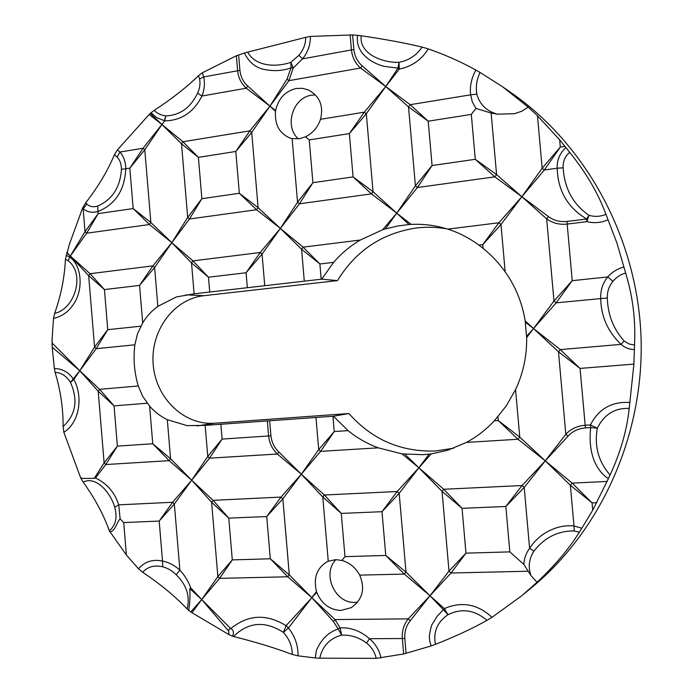 <?xml version="1.0" encoding="UTF-8"?>
<svg xmlns="http://www.w3.org/2000/svg" width="693" height="693" viewBox="0 0 693 693"><rect width="100%" height="100%" fill="white"/><g stroke="black" fill="none" stroke-linecap="round" stroke-linejoin="round"><path stroke-width="1.04" d="M65.428 259.355L68.269 260.819C85.551 274.229 74.645 309.26 54.66 313.331C60.975 295.564 64.562 277.564 65.428 259.355L69.387 244.308L82.571 208.134L85.681 202.824C98.077 186.902 107.64 170.902 114.371 154.825L117.334 149.991L149.203 114.449L161.928 124.506L164.622 120.903L161.928 124.506L150.251 113.461L151.065 112.734L156.696 117.671L164.362 120.677L165.87 115.913L164.622 120.903C181.289 120.565 193.728 112.275 201.94 96.041L246.258 88.21C241.225 83.55 238.349 77.72 237.63 70.712L236.365 55.769L244.404 53.032C249.298 63.08 256.782 68.694 266.848 69.88C275.286 71.336 283.35 70.643 291.06 67.801L287.023 79.115L269.941 106.168L275.493 111.313L275.615 110.551C278.309 98.588 285.144 91.225 296.11 88.479L302.356 88.314L308.402 89.977C319.733 96.136 323.77 105.916 320.504 119.317C317.766 127.339 312.777 133.169 305.552 136.798L299.627 138.704L292.117 138.626L290.003 138.046C279.426 133.489 274.593 124.584 275.493 111.313M376.204 658.35L319.75 658.185C322.496 645.997 329.799 638.322 341.658 635.152C350.693 634.762 359 637.404 366.571 643.061C371.665 647.193 374.87 652.286 376.204 658.35L403.664 653.975L402.338 638.582C401.827 631.176 403.785 624.601 408.212 618.849L410.213 620.772L429.998 595.755L443.399 609.701L437.292 616.094L432.441 623.882C431.722 624.419 430.743 627.979 429.53 634.571C429.106 638.019 429.66 641.805 431.202 645.928L435.464 644.36C433.03 632.016 437.205 622.123 447.981 614.708C461.668 607.978 474.662 609.857 486.954 620.348L491.978 617.316C477.642 604.036 461.772 601.126 444.378 608.575L429.998 595.755L451.048 573.007L448.995 571.093L429.998 595.755L408.212 618.849L335.005 619.568L311.85 597.704L333.411 621.474L338.149 628.932C328.421 632.215 321.154 639.422 316.354 650.554L315.306 657.96L319.75 658.185M522.981 594.733L531.133 588.01C601.307 530.431 644.793 433.957 640.982 335.611C636.902 237.283 585.81 144.586 511.243 92.793L502.624 86.807L528.17 107.077L537.482 115.766L559.649 139.813L564.977 146.396L560.299 147.072L542.16 168.26L521.855 196.725L546.656 218.849L553.967 301.022L533.541 328.551L558.489 351.801L565.826 434.286L545.27 460.854L570.365 485.247L592.056 502.858L572.201 483.125L545.27 460.854L522.063 485.524L443.745 489.275L418.875 467.766L442.039 491.32L462.058 508.333L505.838 506.488L522.063 485.524L524.211 487.43L545.27 460.854L519.767 437.136L517.983 439.258L545.27 460.854L568.026 436.183C572.461 431.306 578.257 428.551 585.42 427.91L590.687 427.581C588.738 444.741 591.19 466.909 608.367 478.742L610.083 474.982C598.501 461.85 594.23 446.257 597.271 428.196C604.287 414.353 614.934 407.77 629.209 408.437L633.904 364.102L634.511 345.01L628.993 343.971L624.124 341.017C613.392 329.028 607.787 314.674 607.311 297.964C607.137 291.658 609.008 286.122 612.933 281.367C616.398 277.157 620.642 274.376 625.649 273.042L616.917 243.026L605.959 214.293C600.519 216.658 594.854 216.996 588.963 215.306C573.085 204.34 564.474 188.505 563.14 167.819C562.846 161.382 565.038 156.237 569.715 152.373L564.977 146.396M247.704 52.14L305.717 37.353C305.734 43.91 303.473 49.887 298.934 55.284L290.913 62.275C277.382 67.134 255.795 67.204 247.704 52.14L244.404 53.032M352.607 34.927L357.614 35.352C354.807 52.72 371.639 63.184 383.991 66.346L398.033 68.096L385.75 86.512L362.162 65.8C357.389 61.642 354.625 56.22 353.872 49.55L352.607 34.927L310.395 36.426L305.717 37.353M361.192 35.785C384.918 39.25 405.223 43.018 422.106 47.081C416.545 55.327 408.835 60.412 398.986 62.327C383.974 62.985 358.905 54.704 361.192 35.785L357.614 35.352M428.257 48.908C444.785 54.608 460.663 61.66 475.883 70.062C471.396 78.205 469.646 86.46 470.651 94.828L410.204 104.686L385.75 86.512L399.263 69.083C411.815 66.563 421.483 59.841 428.257 48.908L422.106 47.081M528.17 107.077L521.734 111.261L514.492 113.704L497.34 114.172C486.451 111.036 479.617 104.357 476.827 94.118C475.623 86.608 476.715 79.392 480.093 72.462L475.883 70.062M480.093 72.462L502.624 86.807M569.715 152.373C586.001 172.531 598.085 193.174 605.959 214.293M625.649 273.042C632.856 296.639 635.802 320.625 634.511 345.01M629.209 408.437C626.87 430.327 620.495 452.512 610.083 474.982M608.367 478.742L592.714 510.187L592.056 502.858L596.803 502.659M607.163 481.444L572.201 483.125L570.365 485.247L573.986 525.952L581.834 528.239L592.714 510.187M581.834 528.239L579.279 532.285C568.97 548.891 554.885 565.54 537.032 582.241L521.517 595.945L491.978 617.316M486.954 620.348C472.851 628.326 455.682 636.33 435.464 644.36M431.202 645.928L403.664 653.975M411.192 224.393L396.751 213.149L417.429 187.517L415.41 185.837L396.751 213.149L409.009 224.532L411.192 224.393C421.379 223.917 431.375 224.87 441.181 227.269L447.791 229.132C458.801 232.631 469.17 237.95 478.889 245.097L483.108 248.354C491.406 255.085 498.761 262.916 505.171 271.838C515.557 286.495 522.227 302.858 525.173 320.911L526.654 337.595C526.966 355.734 523.267 373.068 515.566 389.596L506.323 405.795L494.352 420.807C486.018 429.677 476.723 436.876 466.476 442.411L447.626 450.294L431.185 453.924L423.094 454.686L402.044 453.889L378.222 447.825C367.177 443.719 357.129 437.985 348.085 430.63L333.428 416.216L205.154 425.381L207.761 456.453L191.71 480.188L211.608 502.234L217.853 576.576L201.706 599.532L228.673 631.08L228.967 634.632L191.978 612.707L201.706 599.532L190.774 611.919L191.978 612.707M453.69 448.232L435.317 451.004C400.719 452.035 371.924 439.535 348.925 413.522L333.428 416.216M348.925 413.522L214.639 423.232C184.017 425.589 155.76 398.033 153.196 364.605C150.199 331.219 173.441 299.004 203.915 295.694L337.491 280.596C355.656 250.883 381.782 233.368 415.887 228.058C426.256 226.758 436.642 227.035 447.037 228.889M409.009 224.532L397.869 225.97L385.395 228.907L396.751 213.149L382.614 229.773L385.395 228.907M298.406 138.886C283.948 126.568 292.645 97.566 311.651 95.184L315.402 94.88M316.727 592.281L316.467 591.536C313.227 577.555 317.03 567.48 327.858 561.339L335.672 559.641L341.874 560.429C349.61 562.673 355.552 567.567 359.684 575.121C365.436 588.833 362.595 599.688 351.16 607.674L340.817 610.464C329.496 609.805 321.465 603.742 316.727 592.281L311.85 597.704L289.31 574.878L287.76 576.784L311.85 597.704L286.096 625.701C266.528 613.574 248.111 614.526 230.83 628.568C233.532 629.998 234.113 632.57 232.562 636.269L233.48 636.503C248.328 621.967 264.96 620.59 283.368 632.362C289.284 638.885 292.247 646.248 292.255 654.452L298.068 655.847C298.146 645.33 294.932 636.061 288.435 628.023L283.368 632.362L286.096 625.701L288.435 628.023L316.467 591.536M357.562 602.252L355.206 602.416C334.962 603.664 321.682 573.899 335.932 559.641M82.571 208.134L83.143 208.732L86.868 204.063L85.681 202.824M66.745 252.893L70.348 255.994L86.686 233.194L85.031 231.653L98.155 213.626L97.982 211.538C92.238 213.046 87.292 212.11 83.143 208.732L85.031 231.653L70.348 255.994L88.661 275.641L94.56 347.08L79.79 370.712L98.198 391.207L99.575 389.319L79.79 370.712L52.347 343.304L52.062 339.865L53.491 318.416C62.283 316.424 69.196 311.33 74.229 303.118C82.727 290.124 82.467 267.186 70.478 257.571L69.716 256.982L70.348 255.994L66.874 252.443M205.154 425.381L187.145 425.649L167.316 419.689C160.455 416.346 154.556 411.815 149.619 406.115L142.628 396.223L138.279 385.984L99.575 389.319L114.068 405.881L98.198 391.207L104.115 462.872L94.248 478.343L81.861 478.447L80.319 476.949L63.851 432.25C79.487 422.687 83.377 396.881 73.882 379.504L79.79 370.712L73.267 378.898C68.468 372.115 62.171 368.65 54.366 368.529L55.111 372.366C61.305 372.635 66.415 375.97 70.443 382.38C78.309 399.991 75.858 414.735 63.089 426.593L63.851 432.25M315.965 417.42L318.711 449.584L334.251 431.557L320.616 451.36L318.711 449.584L301.325 474.194L322.765 496.968L328.257 561.165M429.002 454.192L418.875 467.766L397.184 491.51L324.35 495.001L301.325 474.194L278.881 452.053C274.315 447.721 271.665 442.299 270.937 435.793L268.624 435.966L267.351 420.963M264.743 285.767L262.058 254.14L280.37 228.43L301.576 249.237L303.144 247.15L280.37 228.43L299.437 203.811L297.548 202.183L280.37 228.43L260.213 252.503L192.975 260.88L171.821 242.68L150.857 222.522L149.437 224.532L171.821 242.68L152.884 265.869L154.608 267.463L171.821 242.68L189.458 219.005L187.69 217.42L171.821 242.68L191.511 262.89L194.109 293.823L321.673 279.166L333.619 262.352C341.251 253.491 350.138 246.05 360.273 240.029L382.614 229.773M194.109 293.823L176.368 296.942L157.857 306.367L154.608 267.463L139.57 285.403L142.697 322.903C146.613 316.389 151.663 310.88 157.857 306.367M161.928 124.506L181.505 143.815L198.389 157.354L235.793 151.472L249.878 130.83L182.961 141.744L161.928 124.506L143.07 148.25L144.785 149.783L161.928 124.506M574.237 530.951L573.986 525.952C566.19 525.233 558.662 526.507 551.385 529.773C542.437 533.662 535.178 539.856 529.591 548.354L533.939 551.117C544.577 537.491 558.004 530.769 574.237 530.951L579.279 532.285M362.162 65.8L360.525 68.027L385.75 86.512L408.524 106.921L428.205 121.197L471.318 114.414L475.935 108.446L472.375 102.044L470.651 94.828L476.827 94.118M315.306 657.96L298.068 655.847M292.255 654.452C275.84 648.198 256.245 642.22 233.48 636.503M232.562 636.269L228.967 634.632M190.774 611.919L188.687 610.429C189.934 603.118 190.298 595.859 189.769 588.643L201.706 599.532L190.774 587.898L189.769 588.643M187.153 608.991C175.19 596.37 160.352 584.121 142.637 572.236C147.843 566.657 154.539 564.856 162.742 566.813C167.689 568.113 172.159 570.746 176.152 574.722C186.582 584.857 190.254 596.283 187.153 608.991L188.687 610.429M109.321 530.769C103.578 514.596 94.863 498.388 83.177 482.155C95.911 475.407 110.75 492.862 114.692 507.172C117.541 517.567 115.748 525.433 109.321 530.769L126.403 555.05L138.47 568.736L142.637 572.236M81.861 478.447L81.202 478.828L83.177 482.155M81.202 478.828L80.319 476.949M63.089 426.593C63.245 408.636 60.586 390.557 55.111 372.366M54.366 368.529L52.192 347.21L79.79 370.712L96.223 348.683L134.858 344.828L137.448 333.922L142.697 322.903M52.062 339.865L52.192 347.21M54.66 313.331L53.491 318.416M150.251 113.461L149.203 114.449M151.065 112.734L154.158 110.395C172.089 98.675 186.867 87.093 198.493 75.667L202.295 72.791L236.365 55.769M337.491 280.596L321.673 279.166M138.279 385.984C134.277 372.531 133.134 358.818 134.858 344.828M202.295 72.791L203.725 76.906L199.601 78.993C200.476 83.732 199.801 88.435 197.583 93.096C190.584 107.692 180.015 115.298 165.87 115.913C161.365 115.402 157.458 113.565 154.158 110.395M198.493 75.667L199.601 78.993M114.371 154.825L117.126 157.051L119.984 152.018C123.683 156.375 125.624 161.963 125.797 168.771L129.816 168.139L144.785 149.783L150.857 222.522L133.177 208.576L98.155 213.626L86.686 233.194L149.437 224.532L133.177 208.576L129.816 168.139L143.07 148.25L119.984 152.018L117.334 149.991M117.126 157.051C119.967 160.048 121.405 164.154 121.448 169.352C120.21 187.361 112.301 199.584 97.722 206.038C93.416 207.406 89.804 206.748 86.868 204.063M140.826 326.195L107.761 329.677L104.444 289.57L88.661 275.641L90.029 273.7L104.444 289.57L139.57 285.403L152.884 265.869L90.029 273.7L70.348 255.994L69.655 256.921L66.069 255.327M68.269 260.819L69.655 256.921L68.269 260.819M52.018 345.097L52.347 343.304M149.619 406.115L152.755 443.745L169.135 460.654L191.71 480.188L172.609 502.269L118.728 504.85L120.132 518.892L123.718 522.565L126.403 555.05M120.132 518.892C116.632 522.357 115.532 531.185 109.771 531.817M230.83 628.568L229.071 629.201L228.673 631.08M366.571 643.061L369.49 638.703C375.563 643.91 379.4 650.346 381.011 658.012M333.411 621.474L335.005 619.568L340.142 627.867C350.667 627.295 360.455 630.907 369.49 638.703L404.816 638.513C404.409 631.678 406.211 625.762 410.213 620.772M528.196 571.223L523.813 564.379L509.831 551.879L465.973 553.144L451.048 573.007L528.196 571.223L530.985 575.606L537.032 582.241M530.985 575.606C527.936 567.151 528.924 558.991 533.939 551.117M568.026 436.183L565.826 434.286C570.928 428.889 577.364 425.883 585.135 425.259L590.401 424.922L597.271 428.196L590.687 427.581L590.401 424.922C598.665 408.827 611.867 401.351 630.006 402.486M608.116 219.733C601.264 222.791 594.187 223.432 586.902 221.665L567.177 224.064L572.227 280.674L556.158 302.841L553.967 301.022L572.227 280.674L607.726 276.931C602.754 283.082 600.424 290.246 600.718 298.406C600.996 316.346 607.77 331.67 621.058 344.369L624.124 341.017M633.904 364.102L580.058 368.425L560.316 349.61L621.058 344.369C624.904 347.739 629.339 349.463 634.346 349.532M612.933 281.367L607.726 276.931C612.17 271.977 617.584 268.676 623.969 267.03M310.395 36.426C310.499 44.699 307.874 52.174 302.52 58.862L298.934 55.284M230.708 628.568L201.706 599.532L219.638 578.36L287.76 576.784L270.305 558.792L289.31 574.878L282.857 498.856L301.325 474.194L320.616 451.36L378.222 447.825M402.044 453.889L418.875 467.766L404.929 454.236M341.874 560.429L344.984 556.635L341.277 513.409L322.765 496.968L324.35 495.001L341.277 513.409L381.99 511.694L399.185 493.355L418.875 467.766L431.185 453.924M466.476 442.411L517.983 439.258L498.267 420.547L519.767 437.136L515.566 389.596M526.654 337.595L533.541 328.551L526.628 336.226M525.389 322.262L533.541 328.551L525.173 320.911M505.171 271.838L500.987 224.515L521.855 196.725L498.865 222.765L500.987 224.515L482.778 244.629L498.865 222.765L447.791 229.132M471.318 114.414L475.268 159.312L494.811 176.836L521.855 196.725L496.578 174.584L475.268 159.312L432.077 165.532L417.429 187.517L494.811 176.836L496.578 174.584L491.138 113.028L497.34 114.172M305.552 136.798L309.243 139.917L349.35 133.602L353.084 176.906L371.422 193.875L396.751 213.149L373.059 191.71L353.084 176.906L312.907 182.692L299.437 203.811L371.422 193.875L373.059 191.71L366.311 113.782L364.345 112.162L320.504 119.317M360.273 240.029L303.144 247.15L319.88 263.981L333.619 262.352M114.692 507.172L118.728 504.85C114.735 492.454 106.991 483.497 95.504 477.979L105.786 464.544L104.115 462.872L117.394 446.119L152.755 443.745L170.573 458.757L167.316 419.689M176.152 574.722L179.877 570.122L174.35 503.993L159.191 521.067L172.609 502.269L174.35 503.993L191.71 480.188L170.573 458.757L169.135 460.654L105.786 464.544L117.394 446.119L114.068 405.881L147.237 403.213M107.761 329.677L96.223 348.683L94.56 347.08L107.761 329.677M349.35 133.602L364.345 112.162L385.75 86.512L366.311 113.782L349.35 133.602M275.615 110.551L269.941 106.168L288.903 80.674L287.023 79.115M280.37 228.43L258.108 207.649L256.583 209.736L280.37 228.43M247.782 86.071L246.258 88.21L269.941 106.168L249.878 130.83L251.715 132.406L235.793 151.472L239.336 193.286L201.871 198.683L198.389 157.354L182.961 141.744L181.505 143.815L187.69 217.42L201.871 198.683L189.458 219.005L256.583 209.736L239.336 193.286L258.108 207.649L251.715 132.406L269.941 106.168L247.782 86.071C243.26 82.043 240.636 76.802 239.917 70.357L203.725 76.906C205.041 83.316 204.444 89.692 201.94 96.041L197.583 93.096M359.684 575.121L404.331 574.09L429.998 595.755L406.003 572.106L404.331 574.09L385.767 555.457L344.984 556.635M290.913 62.275L293.191 68.105L302.52 58.862L351.438 49.931C352.191 57.181 355.214 63.219 360.525 68.027L288.903 80.674L293.191 68.105L291.06 67.801L290.913 62.275M121.448 169.352L125.797 168.771C124.662 190.203 115.393 204.452 97.982 211.538L97.722 206.038M70.443 382.38L73.267 378.898L73.882 379.504L70.443 382.38M95.504 477.979L94.248 478.343M138.47 568.736C144.906 561.555 152.919 559 162.517 561.061L162.742 566.813M190.774 587.898C188.279 581.141 184.65 575.225 179.877 570.122C174.549 565.332 168.763 562.309 162.517 561.061L159.191 521.067L123.718 522.565M340.142 627.867L341.658 635.152L338.149 628.932L340.142 627.867M447.981 614.708L443.399 609.701L444.378 608.575L447.981 614.708M523.813 564.379C524.168 558.411 526.091 553.066 529.591 548.354L524.211 487.43L505.838 506.488L509.831 551.879M585.42 427.91L580.058 368.425L558.489 351.801L560.316 349.61L533.541 328.551L556.158 302.841L607.311 297.964M563.14 167.819L557.207 168.217C557.848 190.748 567.68 207.683 586.711 219.014L566.987 221.431L567.177 224.064C559.459 224.896 552.616 223.155 546.656 218.849L548.484 216.588L521.855 196.725L544.334 169.993L542.16 168.26L537.482 115.766M588.963 215.306L586.902 221.665L586.711 219.014L588.963 215.306M559.649 139.813L560.299 147.072L544.334 169.993L557.207 168.217C556.877 160.057 559.779 153.188 565.912 147.592M491.138 113.028L475.935 108.446M398.986 62.327L399.263 69.083L398.033 68.096L398.986 62.327M410.204 104.686L408.524 106.921L415.41 185.837L432.077 165.532L428.205 121.197L410.204 104.686M220.868 424.307L222.115 439.085L207.761 456.453L209.546 458.177L191.71 480.188L213.089 500.329L211.608 502.234L228.768 518.139L232.285 559.892L219.638 578.36L217.853 576.576L232.285 559.892L270.305 558.792L266.727 516.545L280.994 497.08L213.089 500.329L228.768 518.139L266.727 516.545L282.857 498.856L280.994 497.08L301.325 474.194L277.339 454.019C272.254 449.047 269.343 443.035 268.624 435.966L222.115 439.085L209.546 458.177L277.339 454.019L278.881 452.053M399.185 493.355L397.184 491.51L381.99 511.694L385.767 555.457L406.003 572.106L399.185 493.355M443.745 489.275L442.039 491.32L448.995 571.093L465.973 553.144L462.058 508.333L443.745 489.275M304.314 281.254L301.576 249.237L319.88 263.981L321.188 279.227M247.332 287.647L246.067 272.747L262.058 254.14L260.213 252.503L246.067 272.747L208.48 277.217L192.975 260.88L191.511 262.89L208.48 277.217L209.728 291.935M292.117 138.626L297.548 202.183L312.907 182.692L309.243 139.917M566.987 221.431C559.883 222.132 553.716 220.513 548.484 216.588M164.544 119.828L164.622 120.903M196.977 425.926L214.639 423.232M203.915 295.694L185.984 294.837M239.917 70.357L238.609 54.929M406.098 653.386L404.816 638.513M350.13 34.789L351.438 49.931L353.872 49.55M270.937 435.793L269.664 420.79M332.943 416.25L334.251 431.557L348.085 430.63M497.938 416.805L498.267 420.547L494.352 420.807M478.889 245.097L482.778 244.629L483.108 248.354"/></g></svg>
